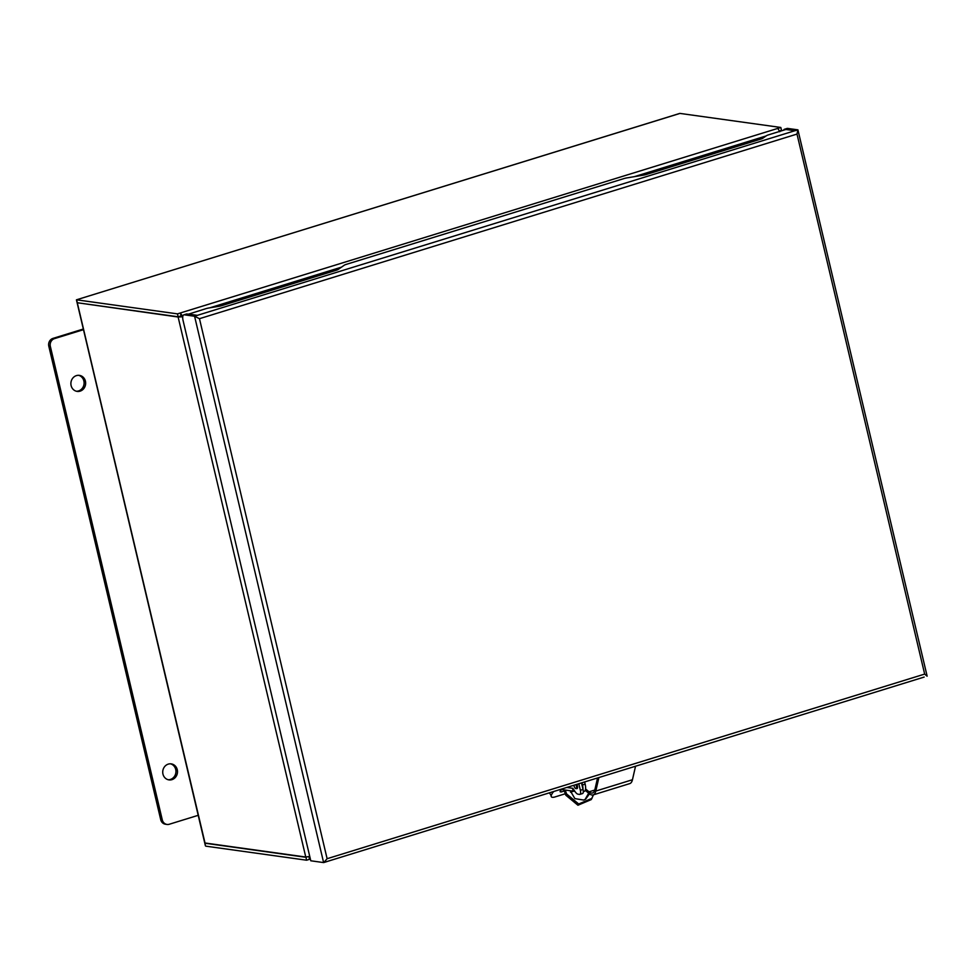 <?xml version="1.0" encoding="UTF-8"?>
<svg xmlns="http://www.w3.org/2000/svg" width="976" height="976" viewBox="0 0 976 976"><rect width="100%" height="100%" fill="white"/><g stroke="black" fill="none" stroke-linecap="round" stroke-linejoin="round"><path stroke-width="1.46" d="M77.775 302.804L178.12 317.017L305.769 857.038L205.009 842.996L77.348 302.987M205.753 846.155L306.623 860.21L305.939 857.294L205.07 843.24L205.399 845.777L76.433 299.827L679.357 113.606M306.623 860.21L310.38 859.051M781.764 130.747L780.983 130.54M679.955 113.411L780.824 127.466L781.508 130.381L779.556 130.979M780.824 127.466L177.473 313.869L76.604 299.827L77.299 302.743L178.169 316.785L177.473 313.869M182.744 316.761L178.12 317.017M305.769 857.038L309.746 856.403M180.316 316.114L182.366 316.309M310.246 858.49L309.673 859.27M305.939 857.294L306.867 857.001M308.892 856.635L309.526 859.307M779.739 131.748L777.811 128.344M182.793 316.48L180.316 312.967M180.377 312.979L181.072 315.882L178.169 316.785M180.963 315.87L182.854 316.151M598.886 777.579L595.799 791.06L632.448 779.739L635.535 766.258M597.544 777.994L594.896 789.572A15.677 5.954 72.8 0 1 592.53 792.988A15.677 5.954 72.8 0 1 589.016 791.817L585.563 788.937M585.234 790.316L589.162 793.61A17.702 6.722 -107.2 0 0 593.127 794.915A17.702 6.722 -107.2 0 0 595.799 791.06M593.127 794.915L629.776 783.594A17.702 6.722 -107.2 0 0 632.448 779.739M570.265 790.743L574.888 798.612L583.648 800.064L585.6 799.198L589.48 793.854M585.075 799.49L588.687 793.207M581.952 782.813L582.465 784.96A8.089 3.074 -107.2 0 1 582.94 788.986M583.319 791.682L584.221 791.402A8.089 3.074 72.8 0 0 585.149 784.131L584.636 781.983M593.481 794.806L591.249 799.576L577.938 805.237L565.775 795.172A66.246 25.169 72.8 0 1 564.018 789.877M565.287 790.048A63.208 24.022 -107.2 0 0 566.556 793.891L565.775 795.172M592.017 798.331L578.695 803.992L566.556 793.891M576.95 784.35A3.282 1.244 72.8 0 1 577.377 785.656A3.282 1.244 72.8 0 1 576.999 788.608A3.282 1.244 72.8 0 1 576.413 788.474M565.287 793.756L554.478 797.099C552.038 797.636 550.94 797.16 551.184 795.672L549.817 793.464A36.002 13.676 72.8 0 1 550.122 792.646M558.614 790.023L562.261 789.059M549.817 793.464L551.184 795.672A32.964 12.529 72.8 0 1 553.904 791.475M573.571 791.207L570.472 792.158M560.505 790.877L561.066 792L564.372 790.975M560.053 791.682L561.066 792L560.053 791.682A32.964 12.529 72.8 0 1 561.542 789.499M582.221 793.586A4.551 1.732 -107.2 0 0 582.538 793.561A4.551 1.732 -107.2 0 0 583.05 789.474L581.513 782.947M574.876 791.316A4.551 4.148 -82.1 0 1 572.717 789.523L572.766 788.303L574.852 791.28A9.101 3.465 72.8 0 0 578.097 794.208L579.537 794.403A4.551 1.732 72.8 0 0 579.854 794.391A4.551 1.732 72.8 0 0 580.366 790.292L583.05 789.474M573.595 789.255L572.717 789.523L572.766 788.303L566.849 787.473M560.968 789.291A4.551 4.148 97.9 0 0 562.017 789.596L574.925 791.39M578.829 783.777L580.366 790.292M575.974 784.655A2.989 1.135 72.8 0 1 576.047 788.584A2.989 1.135 72.8 0 1 575.84 788.596A2.989 1.135 72.8 0 1 573.888 785.302M168.275 764.123A8.089 7.369 -82.1 0 1 171.227 763.879A8.089 7.369 -82.1 0 1 177.486 771.284A8.089 7.369 -82.1 0 1 171.947 779.653A8.089 7.369 -82.1 0 1 168.994 779.897A8.089 7.369 -82.1 0 1 162.736 772.492A8.089 7.369 -82.1 0 1 168.275 764.123M168.226 779.751A8.089 7.369 97.9 0 0 170.397 779.446A8.089 7.369 97.9 0 0 175.948 771.491A8.089 7.369 97.9 0 0 170.446 763.805M76.433 375.614A8.089 7.369 -82.1 0 1 79.385 375.37A8.089 7.369 -82.1 0 1 85.644 382.775A8.089 7.369 -82.1 0 1 80.105 391.156A8.089 7.369 -82.1 0 1 77.153 391.4A8.089 7.369 -82.1 0 1 70.894 383.995A8.089 7.369 -82.1 0 1 76.433 375.614M76.384 391.242A8.089 7.369 97.9 0 0 78.556 390.937A8.089 7.369 97.9 0 0 84.107 382.995A8.089 7.369 97.9 0 0 78.605 375.309M198.445 815.241L169.299 824.244A6.32 5.758 -82.1 0 1 166.994 824.439L165.444 824.22A6.32 5.758 -82.1 0 1 160.723 819.694L48.8 346.199A6.32 5.758 -82.1 0 1 52.948 338.404L83.253 329.046M166.994 824.439A6.32 5.758 -82.1 0 1 162.284 819.901L50.349 346.419A6.32 5.758 -82.1 0 1 54.497 338.623L83.643 329.62M194.578 316.261L323.617 862.577L310.783 860.783L183.073 320.518A6.32 2.403 72.8 0 1 183.793 314.845L186.477 314.016A6.32 2.403 72.8 0 1 186.904 313.979L197.481 315.358L194.578 316.261L199.47 318.688L797.002 134.078L797.917 129.857L795.013 130.747A3.282 1.244 -107.2 0 0 794.915 130.723L785.912 129.479L768.417 134.883A3.794 0.61 166.7 0 0 766.502 135.676L762.756 138.275A3.794 0.61 166.7 0 1 760.841 139.08L646.295 174.46A3.794 0.61 166.7 0 1 643.477 175.131L626.726 177.925A3.794 0.61 166.7 0 0 623.908 178.596L346.236 264.386A3.794 0.61 166.7 0 0 344.321 265.179L338.172 269.461A3.794 0.61 166.7 0 1 336.256 270.254L221.723 305.634A3.794 0.61 166.7 0 1 218.892 306.305L208.693 308.013A3.794 0.61 166.7 0 0 205.863 308.684L188.392 314.187M323.617 862.577L924.162 677.063A3.282 1.244 -107.2 0 1 924.065 677.063M323.776 862.564L327.119 858.709L199.47 318.688M784.46 129.259L787.144 128.442A6.32 2.403 -107.2 0 1 787.571 128.405L797.917 129.845L795.013 130.747L784.887 129.235A6.32 2.403 72.8 0 0 784.46 129.259A6.32 2.403 72.8 0 0 783.655 130.174M927.139 676.161L797.917 129.857M797.002 134.078L924.662 674.087L927.054 676.173M188.368 314.089L197.372 315.346A3.282 1.244 72.8 0 1 197.457 315.358L194.578 316.248M183.793 314.845A6.32 2.403 72.8 0 1 184.22 314.809L194.468 316.236M326.618 861.674L324.056 862.467M182.707 317.725L182.402 316.468M209.791 307.83L341.515 267.131M634.376 176.656L766.099 135.957M589.016 791.817L594.774 790.048M585.149 784.131L582.465 784.96M52.948 338.404L54.497 338.623M48.8 346.199L50.349 346.419M160.723 819.694L162.284 819.901M186.904 313.979L184.22 314.809M787.571 128.405L784.887 129.235M197.372 315.346L794.915 130.723M924.662 674.087L327.119 858.709M679.686 113.448L76.433 299.827M582.538 793.561L579.854 794.391M576.047 788.584L577.402 788.169"/></g></svg>
